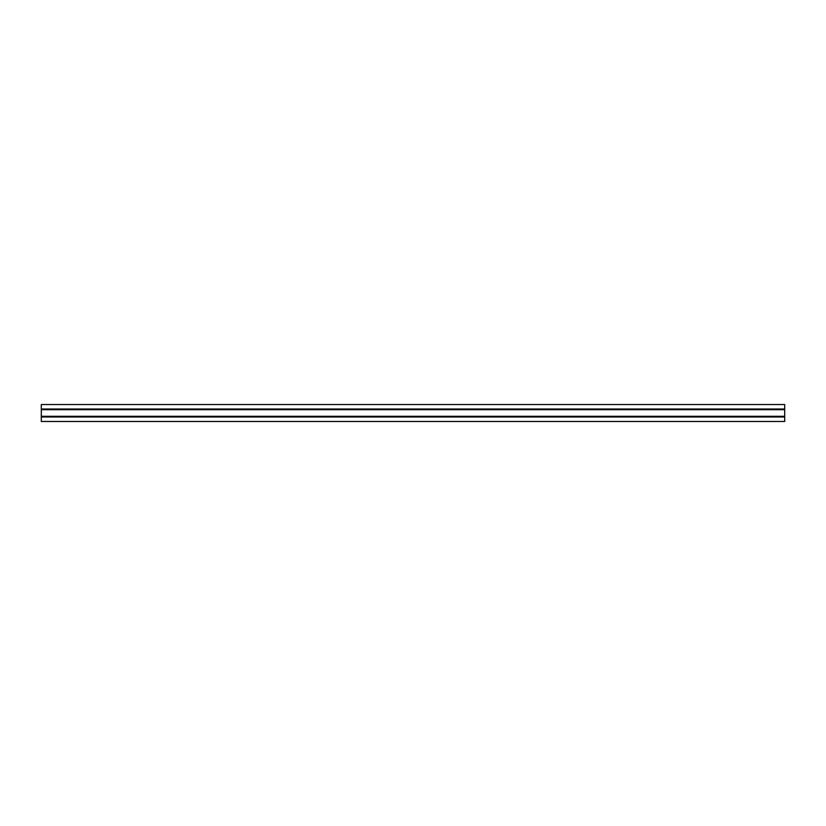 <?xml version="1.0" encoding="UTF-8"?>
<svg xmlns="http://www.w3.org/2000/svg" width="826" height="826" viewBox="0 0 826 826"><rect width="100%" height="100%" fill="white"/><g stroke="black" fill="none" stroke-linecap="round" stroke-linejoin="round"><path stroke-width="1.24" d="M784.7 404.534L41.3 404.534L41.3 421.466L784.7 421.466L784.7 404.534M41.3 416.975L784.7 416.975M41.3 409.025L784.7 409.025M41.3 416.356L784.7 416.356M41.3 416.304L784.7 416.304M41.3 409.696L784.7 409.696M41.3 409.644L784.7 409.644"/></g></svg>
